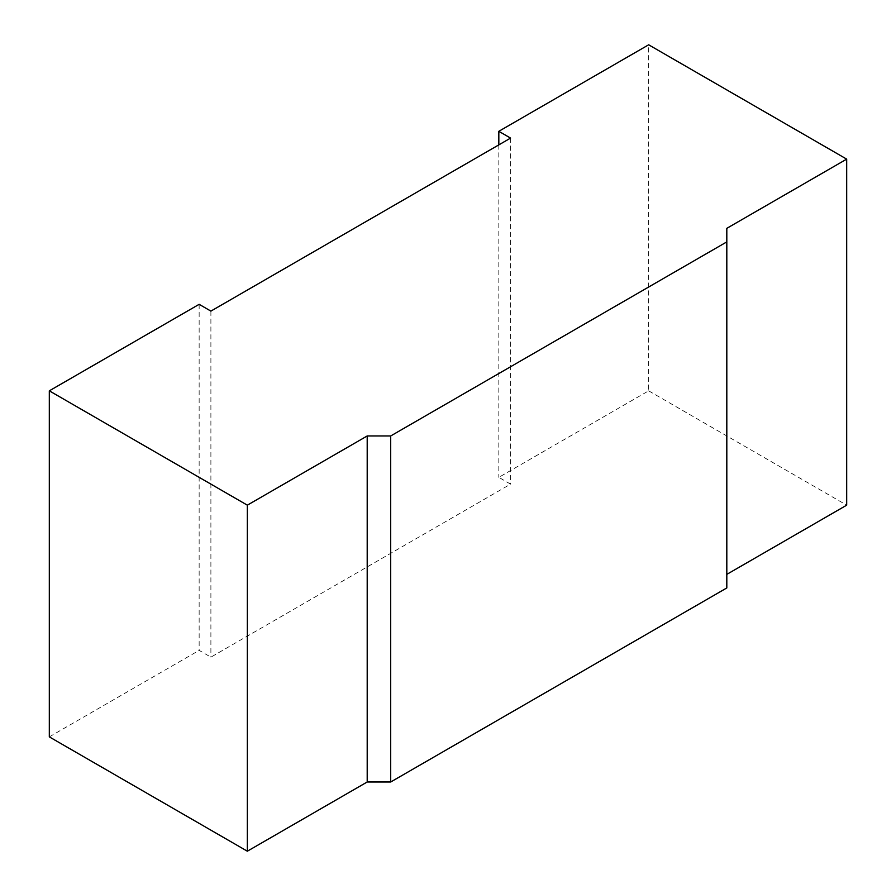 <?xml version="1.0" encoding="UTF-8"?>
<svg xmlns="http://www.w3.org/2000/svg" width="896" height="896" viewBox="0 0 896 896"><rect width="100%" height="100%" fill="white"/><g stroke="black" fill="none" stroke-linecap="round" stroke-linejoin="round"><path stroke-width="0.67" stroke-dasharray="4.48 3.36" d="M199.147 304.326L199.147 650.362L210.896 657.149L510.574 484.131L498.826 477.344L648.659 390.835L648.659 44.8M49.314 736.87L199.147 650.362M498.826 144.872L498.826 477.344M210.896 311.114L210.896 657.149M726.813 228.334L726.813 587.944M648.659 390.835L846.686 505.165M510.574 138.096L510.574 484.131"/><path stroke-width="1.34" d="M726.813 574.37L846.686 505.165L846.686 159.13L648.659 44.8L498.826 131.309L510.574 138.096L210.896 311.114L199.147 304.326L49.314 390.835L49.314 736.87L247.341 851.2L367.203 781.995L390.701 781.995L726.813 587.944L726.813 241.898L390.701 435.96L367.203 435.96L367.203 781.995M498.826 131.309L498.826 144.872M49.314 390.835L247.341 505.165L247.341 851.2M247.341 505.165L367.203 435.96M846.686 159.13L726.813 228.334L726.813 241.898M390.701 435.96L390.701 781.995"/></g></svg>
